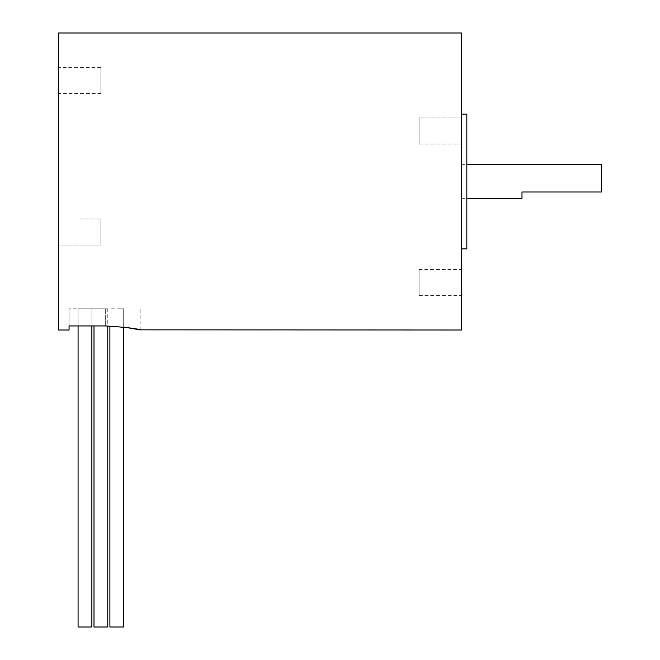 <?xml version="1.0" encoding="UTF-8"?>
<svg xmlns="http://www.w3.org/2000/svg" width="660" height="660" viewBox="0 0 660 660"><rect width="100%" height="100%" fill="white"/><g stroke="black" fill="none" stroke-linecap="round" stroke-linejoin="round"><path stroke-width="0.49" stroke-dasharray="3.3 2.47" d="M139.466 329.843L137.527 329.414M109.898 326.007L109.898 627L123.692 627L109.898 627L123.692 627L123.692 308.789L109.898 308.789L123.692 308.789L116.795 308.789L123.692 308.789L123.692 327.063L105.658 325.941L69.061 325.941L69.061 330M105.658 308.789L69.061 308.789L105.658 308.789L105.658 325.941L105.658 308.789M100.889 245.058L100.889 218.971L100.889 245.058L100.889 218.971L100.889 245.058L58.459 245.058L58.459 218.971L58.459 245.058L58.459 218.971L58.459 245.058L100.889 245.058M100.889 93.505L100.889 67.427L100.889 93.505L58.459 93.505L58.459 67.427L58.459 93.505M419.1 117.942L419.1 144.029L419.1 117.942L461.53 117.942L461.53 144.029L461.53 117.942L461.53 144.029L461.53 117.942L419.1 117.942L419.1 144.029L419.1 117.942M419.1 269.495L419.1 295.573L419.1 269.495L461.53 269.495L461.53 295.573L461.53 269.495M601.54 164.662L601.54 192.002L521.986 192.002L521.986 198.338M461.53 192.002L461.53 164.662L461.53 192.002M466.834 114.147L466.834 248.853M461.53 181.5L461.53 248.853L461.53 181.5M461.53 33L461.53 330M58.459 33L58.459 330M91.872 627L91.872 308.789L91.872 627L78.078 627L91.872 627L78.078 627L91.872 627L78.078 627L78.078 308.789L91.872 308.789L78.078 308.789L91.872 308.789L78.078 308.789L91.872 308.789L78.078 308.789L78.078 627M107.778 325.957L107.778 627L93.992 627L107.778 627L93.992 627L107.778 627L93.992 627L93.992 308.789L107.778 308.789L93.992 308.789L107.778 308.789L93.992 308.789L107.778 308.789L93.992 308.789L93.992 325.941M69.061 308.789L69.061 325.941L69.061 308.789M140.135 330L140.135 308.789M79.67 218.971L100.889 218.971L79.67 218.971M100.889 67.427L58.459 67.427M419.1 144.029L461.53 144.029L419.1 144.029M419.1 295.573L461.53 295.573M461.53 198.338L466.834 198.338M461.53 164.662L466.834 164.662M461.53 205.895L466.834 205.895M461.53 157.105L466.834 157.105M78.078 308.789L78.078 325.941M91.872 308.789L91.872 325.941M93.992 308.789L93.992 627M107.778 308.789L107.778 627"/><path stroke-width="0.99" d="M105.658 325.941C126.596 327.31 138.088 328.663 140.135 330C138.121 328.663 126.629 327.31 105.658 325.941L69.061 325.941L69.061 330L58.459 330L58.459 33L461.53 33L461.53 330L139.466 329.843M137.527 329.414L123.692 327.063L123.692 627L109.898 627L109.898 326.007M466.834 198.338L521.986 198.338L521.986 192.002L601.54 192.002L601.54 164.662L466.834 164.662M461.53 248.853L466.834 248.853L466.834 114.147L461.53 114.147M78.078 325.941L78.078 627L91.872 627L91.872 325.941M93.992 325.941L93.992 627L107.778 627L107.778 325.957"/></g></svg>
